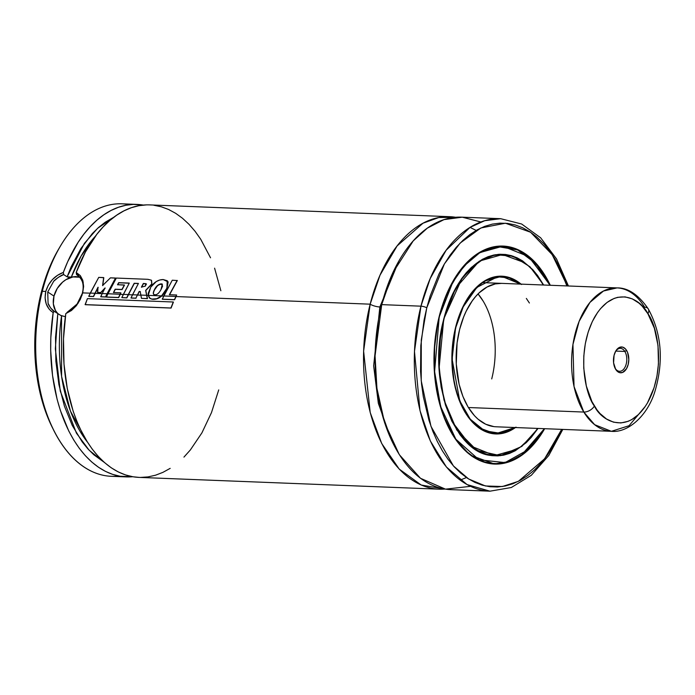 <?xml version="1.0" encoding="UTF-8"?>
<svg xmlns="http://www.w3.org/2000/svg" width="695" height="695" viewBox="0 0 695 695"><rect width="100%" height="100%" fill="white"/><g stroke="black" fill="none" stroke-linecap="round" stroke-linejoin="round"><path stroke-width="1.04" d="M370.166 304.175L379.991 275.229L397.123 245.908L422.994 223.217L438.797 217.535L455.625 217.274A136.35 80.907 -87.8 0 0 449.865 216.692A136.35 80.907 -87.8 0 0 370.166 304.175A7.176 1.937 -165.8 0 0 379.852 306.973A7.176 1.937 14.2 0 1 370.166 304.175L176.096 296.557L370.166 304.175L363.615 351.14L370.2 412.526L381.711 443.497L399.225 469.099L421.248 485.041L444.948 489.063A136.35 80.907 -87.8 0 1 439.162 489.184A136.35 80.907 -87.8 0 1 370.166 304.175M398.661 261.424L379.852 306.973L373.649 365.883L378.349 403.361L391.624 440.578L378.349 403.361L373.649 365.883L379.852 306.973A7.176 1.937 -165.8 0 0 381.138 306.947A7.176 1.937 14.2 0 1 379.852 306.973L398.661 261.424M70.681 310.569L65.799 313.61L63.497 338.786L63.992 364.058L67.267 388.531L73.21 411.37L77.119 421.926L81.61 431.777L86.649 440.847L92.183 449.057L98.169 456.328L104.554 462.601L111.287 467.822L118.306 471.948L125.552 474.937L132.962 476.77L139.07 477.395M449.865 216.692L149.72 204.903A136.35 80.907 92.2 0 0 76.207 272.457L76.554 274.586C82.496 278.295 84.425 284.55 82.349 293.351L76.572 305.088L73.062 308.78M80.073 277.331A21.528 16.324 -56.7 0 0 53.975 296.105L47.72 291.978L53.975 296.105A21.528 16.324 -56.7 0 0 58.971 314.427M54.149 311.282L53.176 312.576L50.944 310.969L49.015 308.936L46.209 303.871L45.088 297.842L45.783 291.44L48.294 285.202L52.334 279.677L57.529 275.316L63.341 272.423A136.35 80.907 -87.8 0 1 137.028 204.408L122.016 203.817A136.35 80.907 92.2 0 0 42.317 291.301L45.783 291.44C43.924 300.996 46.391 308.041 53.176 312.576L50.813 337.787L50.683 350.48L52.533 375.509L57.12 399.33L60.395 410.519L68.77 431.004L73.8 440.109L79.326 448.345L85.311 455.651L91.697 461.966L98.438 467.214L105.458 471.375L112.712 474.39L120.122 476.249L132.684 476.727A136.35 80.907 -87.8 0 1 126.325 476.9A136.35 80.907 -87.8 0 1 53.176 312.576L54.349 311.403L60.587 315.365L65.469 316.738L61.082 315.608L54.349 311.412L50.605 308.007L48.085 303.333M648.305 308.954C638.505 294.741 628.08 287.713 617.021 287.895A71.767 42.586 -87.8 0 1 644.604 307.155A8.609 5.178 148.6 0 1 648.305 308.971A8.609 5.178 148.6 0 1 647.879 313.723C656.653 324.461 666.896 368.185 647.453 402.935C627.298 436.512 601.01 420.484 594.39 406.036A8.609 5.178 148.6 0 1 583.809 412.057A8.609 5.178 -31.4 0 0 594.39 406.036C585.616 395.299 575.373 351.574 594.816 316.824C614.971 283.247 641.259 299.276 647.879 313.723A8.609 5.178 -31.4 0 0 648.305 308.971C661.562 333.4 663.829 360.688 655.107 390.825C647.549 416.296 627.498 433.098 611.391 431.317A71.767 42.586 -87.8 0 1 583.809 412.057L468.378 407.522L583.809 412.057A71.767 42.586 -87.8 0 1 575.443 332.54A71.767 42.586 -87.8 0 1 617.021 287.895L603.468 291.023L589.959 302.403L579.126 321.385L572.949 344.468L574.035 386.542L583.809 412.057L594.651 424.697L611.391 431.317L495.952 426.782A71.767 42.586 -87.8 0 1 459.638 329.404L457.084 342.965L456.268 364.015L459.117 384.283L462.94 396.506L468.135 407.131L474.511 415.758L478.064 419.215L485.736 424.245L493.91 426.617M455.963 326.998L463.226 306.851L476.883 287.417L497.464 276.801L509.174 277.896L520.459 284.107L513.023 279.399L508.601 277.731L499.514 276.627L494.944 277.218L485.944 280.615L481.609 283.404L473.477 291.014L469.751 295.766L463.183 306.929L455.711 326.902L452.115 359.15L459.716 400.763L470.237 419.155L484.554 430.77L500.313 433.315L514.83 427.521L511.589 429.527L502.598 432.933L498.02 433.515L488.932 432.42L484.511 430.744L476.118 425.244L472.235 421.465L468.595 417.043L462.236 406.462L457.275 393.9L455.39 387.028L453.913 379.852L452.271 364.849L452.419 349.472L454.348 334.312L455.963 326.998M520.651 284.116L501.634 276.332L484.293 281.136A78.796 46.756 -87.8 0 1 501.634 276.332L520.711 284.116M515.447 427.547A78.943 46.843 -87.8 0 1 495.674 433.949A78.943 46.843 -87.8 0 1 455.72 326.841L452.914 341.758L452.167 349.446L451.863 357.187L452.619 372.529L455.147 387.211L457.049 394.117L459.352 400.65L465.068 412.335L468.43 417.382L475.997 425.627L484.432 431.161L488.88 432.837L493.424 433.776L502.615 433.359L507.185 432.021L516.02 427.13M493.363 433.767A78.943 46.843 92.2 0 0 493.876 433.741L493.363 433.767M443.775 319.135L443.983 319.144A100.471 59.614 -87.8 0 1 502.711 254.683A100.471 59.614 -87.8 0 1 543.273 285.002L537.374 275.767L532.726 270.112L527.748 265.273L522.492 261.303L517.01 258.236L511.355 256.09L505.569 254.909L499.722 254.691L493.867 255.439L488.064 257.141L482.356 259.791L471.471 267.81L461.636 279.182L453.236 293.472L449.665 301.534L443.775 319.135M490.201 455.425L494.588 455.599L516.95 449.326A100.61 59.7 -87.8 0 1 494.588 455.599L470.767 446.034L451.941 421.361M492.399 455.442A100.61 59.7 92.2 0 0 493.389 455.407L492.399 455.442M443.679 319.083L462.253 277.826L479.889 260.946L502.485 254.526L524.282 262.536A100.61 59.7 -87.8 0 0 502.485 254.526C478.03 252.971 453.296 280.059 443.801 319.048L443.679 319.083M543.638 285.019L529.955 266.776L513.145 256.22L495.457 254.709L479.159 261.268L455.538 288.373L443.749 318.988L441.681 328.387L439.205 347.874L439.014 367.638L441.125 386.924L445.443 404.977L451.82 421.118L459.994 434.714L464.66 440.395L474.937 449.248L480.445 452.332L486.126 454.478L491.938 455.668L497.811 455.885L503.693 455.138L509.522 453.418L515.256 450.76L526.184 442.706L531.275 437.398L538.008 428.433L521.832 446.416L500.383 455.677L476.909 450.464L456.771 430.005L444.009 400.051L439.066 368.602L443.749 318.988L446.355 309.927L453.036 293.203L461.48 278.851L466.258 272.753L471.358 267.436L482.287 259.383L488.012 256.724L493.85 255.013L499.731 254.257L505.604 254.483L511.407 255.673L517.089 257.819L522.597 260.903L532.874 269.747L537.539 275.429L543.638 285.019M439.527 316.216L452.775 282.24L464.321 265.785L479.628 252.832L498.037 246.638L517.671 249.974L535.81 263.544L549.953 285.263L545.149 276.254L540.519 269.312L530.111 257.967L524.43 253.666L518.496 250.348L512.38 248.037L506.125 246.751L499.801 246.517L493.467 247.324L487.186 249.166L481.018 252.033L475.024 255.89L469.247 260.703L458.613 273.005L449.526 288.451L445.669 297.182L439.275 316.121L434.601 371.625L440.691 406.653L455.824 439.171L479.011 459.786L505.057 462.601L527.861 449.839L544.324 428.685L538.92 437.146L533.769 443.723L522.518 454.252L516.515 458.109L510.347 460.976L504.066 462.818L497.733 463.626L491.408 463.391L485.162 462.114L479.037 459.795L473.113 456.476L467.422 452.184L457.015 440.83L452.393 433.889L444.522 417.799L441.351 408.808L436.695 389.365L435.252 379.105L434.427 368.602L434.627 347.326L437.294 326.346L439.527 316.216M549.093 283.482L528.678 256.629L502.815 246.212L478.803 252.876A108.933 64.644 -87.8 0 1 502.815 246.212L516.411 249.21L529.19 256.994L550.049 285.271M544.663 428.693A109.08 64.731 -87.8 0 1 494.484 464.069A109.08 64.731 -87.8 0 1 439.292 316.06L435.409 336.675L433.958 357.995L434.166 368.663L436.451 389.504L438.493 399.477L444.305 418.051L452.21 434.201L461.897 447.311L467.301 452.567L473.008 456.876L478.959 460.212L485.11 462.531L491.382 463.817L497.733 464.06L504.084 463.252L510.391 461.393L516.585 458.518L522.614 454.643L528.4 449.813L539.077 437.468L544.663 428.693M492.182 463.913A109.08 64.731 92.2 0 0 493.189 463.878L492.182 463.913M426.765 307.85L444.409 263.892L460.107 243.111L480.905 227.96L505.447 223.217L530.563 232.234L552.169 254.622L567.302 285.949L560.213 268.644L555.131 259.287L549.51 250.843L543.403 243.415L536.861 237.056L529.955 231.835L522.744 227.795L515.308 224.989L507.706 223.434L500.026 223.138L492.329 224.12L484.693 226.362L477.196 229.845L469.907 234.536L462.896 240.383L456.224 247.342L449.969 255.326L444.183 264.282L438.919 274.108L430.17 295.992L426.765 307.85A4.309 1.164 -165.8 0 0 420.953 306.174A4.309 1.164 14.2 0 1 426.765 307.85L421.283 339.916L421.222 380.756L430.978 426.348L453.392 465.911L468.682 479.02L485.44 485.97L502.398 486.526L518.409 481.322L544.585 458.822L561.673 429.362L553.359 445.86L547.564 454.817L541.309 462.809L534.646 469.759L527.627 475.606L520.338 480.297L512.841 483.781L505.204 486.022L497.507 487.004L489.827 486.717L482.226 485.162L474.789 482.347L467.587 478.316L460.681 473.086L454.139 466.736L448.023 459.299L442.402 450.864L437.329 441.499L432.837 431.308L428.989 420.379L423.325 396.749L421.578 384.274L420.571 371.521L420.814 345.658L424.054 320.152L426.765 307.85M566.868 285.932L559.249 266.724M480.87 221.992L462.245 217.188L443.992 219.62L427.382 228.108L413.212 240.913L392.901 272.64L381.711 304.627A136.35 80.907 92.2 0 1 461.411 217.153L500.661 218.69L484.754 220.697L470.037 227.387L446.129 250.261L430.231 278.495L420.953 306.174A136.35 80.907 -87.8 0 1 500.661 218.69L521.65 224.016L540.641 237.786L556.521 258.905L568.441 285.993M562.811 429.406L548.798 455.477L531.319 475.284L511.294 487.516L489.958 491.183A136.35 80.907 -87.8 0 1 420.953 306.174L414.472 351.444L419.997 410.597L430.344 440.978L446.399 467.005L467.066 484.589L489.958 491.183L450.707 489.636A136.35 80.907 92.2 0 1 381.711 304.627L420.953 306.174L381.711 304.627L375.057 355.883L376.925 388.331L384.613 422.751L399.295 454.643L420.475 478.282L445.486 489.15L470.489 486.335M146.35 204.895L138.809 205.711L131.32 207.709L123.945 210.863L116.743 215.146L109.784 220.515L103.121 226.935L96.814 234.337L85.494 251.851L76.207 272.457L80.29 275.585L82.801 280.311L83.608 286.262L82.722 292.89L90.211 293.177L82.722 292.89L80.229 299.588L76.372 305.687L71.437 310.526L65.799 313.61A136.35 80.907 92.2 0 0 139.017 477.395L439.162 489.184M95.102 293.377L102.148 293.646L95.102 293.377L98.177 287.348L93.556 296.574L88.717 296.296L93.399 296.478L94.946 293.273L90.254 293.09L88.882 296.391L93.556 296.574L95.102 293.377M107.204 293.846L107.821 293.872L107.204 293.846L115.657 278.165L107.204 293.846M120.218 294.359L123.31 294.48L120.218 294.359L120.921 292.916L118.697 297.582L106.326 297.008L118.541 297.486L120.061 294.254L107.864 293.777L106.483 297.104L118.697 297.582L120.218 294.359M138.366 283.56L134.196 283.273L126.872 297.903L121.807 297.616L126.716 297.808L134.196 283.273L138.435 283.438L130.99 297.955L135.89 298.146L137.428 294.941L132.528 294.75L130.99 297.955L135.89 298.146L139.148 291.5L140.208 291.526L141.467 298.346L147.314 298.581L146.619 295.297L140.842 295.071L141.467 298.346L147.479 298.676L146.775 295.401L148.243 295.462L146.775 295.401L145.811 290.493L151.884 284.055L151.449 280.259L147.913 279.32L116.317 278.061L106.326 297.008L118.541 297.486L120.765 292.812L113.441 292.526L115.153 289.207L121.92 289.467L124.353 284.985L117.533 284.715L118.68 282.665L129.287 283.082L121.807 297.616L126.716 297.808L128.262 294.576L123.354 294.385L121.807 297.616L126.872 297.903L128.419 294.68L132.476 294.845L128.419 294.68L134.343 283.404L138.044 283.543M137.584 295.045L140.859 295.166L137.584 295.045L139.304 291.613L140.364 291.639L139.304 291.613L137.584 295.045M167.226 280.728L166.904 288.547L167.226 280.728L163.186 279.546C158.234 279.651 154.09 282.17 150.763 287.113L148.226 295.366L150.129 298.485L151.849 299.093C155.202 299.641 158.443 298.572 161.57 295.888L148.226 295.366L149.425 297.938L151.849 299.093L156.775 298.711L161.57 295.888L166.748 288.434L161.726 295.992L163.725 296.07L161.726 295.992C158.59 298.668 155.35 299.736 152.005 299.189L150.007 298.398M137.028 204.408A136.35 80.907 -87.8 0 1 143.361 205.077L133.44 204.4L125.899 205.26L118.402 207.292L111.018 210.481L103.816 214.807L96.848 220.219L90.194 226.683L83.895 234.128L78.014 242.503L67.684 261.737L63.341 272.423C54.557 275.759 48.702 282.101 45.783 291.44L42.317 291.301A136.35 80.907 -87.8 0 1 60.682 245.665A136.35 80.907 -87.8 0 1 129.496 204.704M60.682 245.665L58.988 248.506A132.041 78.353 92.2 0 0 41.205 292.699L42.317 291.301L41.205 292.699L38.494 305.009L35.254 330.516L35.002 356.379L36.01 369.132L40.241 393.683L43.42 405.237L47.277 416.166L51.995 426.834A132.041 78.353 92.2 0 0 52.716 428.276M59.006 248.48L53.359 258.966L48.667 269.564L41.205 292.699A132.041 78.353 92.2 0 0 51.986 426.808L53.454 429.779A136.35 80.907 -87.8 0 1 42.317 291.301A136.35 80.907 92.2 0 0 111.313 476.31L126.325 476.9M118.845 476.014A136.35 80.907 -87.8 0 1 53.454 429.779M57.798 313.671L55.522 337.44L55.878 361.322L58.884 384.491L64.409 406.123L72.271 425.488L82.21 441.907L87.839 448.822L93.86 454.799L104.267 462.349L89.134 450.221L76.433 433.159L60.248 391.05L55.357 348.873L57.798 313.671M113.902 217.179L105.188 222.252L98.629 227.404L92.357 233.529L80.898 248.532L71.203 266.732L67.12 276.845L63.671 274.577L63.341 272.423L63.671 274.577L67.12 276.845L84.408 243.337L97.578 228.342L113.902 217.179M70.829 277.183L67.849 277.14M61.542 315.817L61.586 376.369L70.473 411.162L87.422 442.107A125.587 74.521 92.2 0 1 61.542 315.817M95.519 236.048L81.115 256.047L71.342 277.079L75.607 276.567L79.543 277.096A125.587 74.521 -87.8 0 1 79.638 276.845L80.22 277.279L75.607 276.567L71.342 277.079A125.587 74.521 92.2 0 1 95.519 236.048M140.468 477.43L148.009 476.909L155.515 475.215L162.925 472.357L170.179 468.361M183.949 457.11L190.352 449.952L201.906 432.881L211.471 412.63L218.725 389.912M220.862 290.745L214.59 268.174M210.533 257.793L200.733 239.271L195.078 231.296L188.979 224.277L182.498 218.265L175.687 213.322L168.607 209.482L161.31 206.789L153.873 205.251M83.252 282.153L76.207 272.457L76.554 274.586L80.212 277.505L82.462 281.857M550.292 285.28L545.332 275.941L540.684 268.974L530.233 257.576L524.534 253.267L518.574 249.931L512.432 247.611L506.151 246.325L499.809 246.082L493.45 246.899L487.143 248.749L480.949 251.625L474.928 255.499L469.134 260.33L463.626 266.072L458.457 272.675L449.326 288.19L442.098 306.269L439.292 316.06A109.08 64.731 -87.8 0 1 503.05 246.073A109.08 64.731 -87.8 0 1 550.292 285.28M501.747 246.169A109.08 64.731 92.2 0 0 500.739 246.056M491.174 463.791L494.258 463.913A108.933 64.644 -87.8 0 1 470.854 455.39L494.258 463.913L509.27 461.567L522.805 454.165L543.325 430.387M443.723 319.083L443.801 319.048C426.522 380.617 454.999 456.745 494.588 455.599M501.277 254.622A100.61 59.7 92.2 0 0 500.296 254.509M537.643 428.415A100.471 59.614 -87.8 0 1 494.823 455.46A100.471 59.614 -87.8 0 1 443.983 319.144L440.413 338.126L439.075 357.76L439.266 367.586L441.368 386.785L445.669 404.759L452.019 420.831L460.159 434.375L464.807 440.031L469.785 444.87L475.041 448.84L480.523 451.915L486.187 454.052L491.964 455.234L497.811 455.451L503.666 454.712L509.478 453.001L515.177 450.351L520.729 446.789L531.136 437.042L537.643 428.415M521.537 284.516L513.101 278.982L504.11 276.375L494.918 276.784L485.875 280.207L477.326 286.505L469.594 295.445L466.136 300.796L460.186 313.011L455.72 326.841A78.943 46.843 -87.8 0 1 501.868 276.193A78.943 46.843 -87.8 0 1 521.085 284.133M500.061 276.262A78.943 46.843 92.2 0 0 499.557 276.202M492.851 433.697L495.448 433.802A78.796 46.756 -87.8 0 1 478.542 427.651L495.448 433.802L515.012 427.529M529.399 303.011L526.35 298.424M501.634 283.369L495.266 283.908L487.047 287.018L479.272 292.743L475.649 296.522L472.244 300.865L466.241 311.073L463.695 316.833L459.638 329.404A71.767 42.586 -87.8 0 1 501.582 283.36L501.538 283.36M491.721 378.923A71.767 42.586 92.2 0 0 478.047 293.933L483.225 301.204M67.12 276.845L71.342 277.079M53.671 281.284L58.38 277.288L63.671 274.577C61.846 274.516 53.828 280.502 53.663 281.301L47.72 291.996L48.085 303.333C47.825 304.106 52.551 311.291 54.349 311.412M57.45 313.106L55.452 310.509L53.35 303.845L53.975 296.105L57.242 288.46L62.646 282.092L65.903 279.694L72.906 276.94L79.664 277.209M82.349 293.351C79.803 302.499 74.678 308.875 66.963 312.472L78.257 303.063M81.906 295.592L83.6 286.827M100.853 292.656L105.188 288.069L100.853 292.656L97.665 292.526L100.853 292.656M102.756 285.645L103.798 277.705L102.756 285.645M100.836 296.817L105.692 297.008L100.679 296.722L105.536 296.913L107.047 293.742L102.2 293.559L100.836 296.817M98.021 287.235L97.665 292.526L100.697 292.552L105.041 287.956L100.679 296.722L105.692 297.008L115.657 278.165L110.453 277.835L115.518 278.035L107.047 293.742L102.2 293.559L105.041 287.956L100.697 292.552L97.508 292.421L98.021 287.235L94.946 293.273L98.021 287.235M110.453 277.835L102.608 285.532L103.798 277.705L98.742 277.374L103.651 277.566L102.608 285.532L110.453 277.835M98.742 277.374L88.717 296.296L93.399 296.478L94.946 293.273L90.254 293.09L98.742 277.374M129.218 283.204L118.68 282.665L117.681 284.837L118.828 282.796L128.896 283.186M122.077 289.58L124.501 285.106L122.077 289.58L115.309 289.32L122.077 289.58M113.598 292.63L115.309 289.32L113.598 292.63M151.536 280.337L151.884 284.055L151.536 280.337M146.41 283.994L143.344 283.464L141.406 287.131L145.377 286.097L145.776 283.673L146.35 283.96L143.344 283.464L141.554 287.252L143.5 283.595L146.497 284.081M131.155 298.051L136.046 298.242L131.155 298.051M120.765 292.812L113.441 292.526L115.153 289.207L121.92 289.467L124.501 285.106L117.533 284.715L118.68 282.665L129.287 283.082L123.354 294.385L128.262 294.576L134.196 283.273L138.435 283.438L132.528 294.75L137.428 294.941L139.148 291.5L140.208 291.526L140.842 295.071L146.619 295.297L145.655 290.38L147.479 298.676L141.467 298.346L147.479 298.676L145.655 290.38L151.884 284.055L145.655 290.38L151.736 283.925L151.388 280.198L147.913 279.32L116.317 278.061L107.864 293.777L120.061 294.254L120.765 292.812M146.35 283.96L145.377 286.097L141.406 287.131L143.344 283.464L145.776 283.673M163.082 294.619L163.959 293.542M166.904 288.547L168.147 282.005L167.304 280.797M154.551 294.767C153.039 294.515 153.091 292.795 154.698 289.607L157.47 285.793L159.372 284.464L162.448 284.203L161.249 283.829C158.338 284.307 156.106 286.192 154.542 289.494C152.935 292.682 152.883 294.402 154.394 294.663C156.575 295.245 158.773 293.568 160.979 289.633L162.369 284.133L161.396 283.951C158.486 284.429 156.253 286.314 154.698 289.607L154.698 289.607C153.091 292.795 153.039 294.515 154.551 294.767M153.821 294.445L154.394 294.663C152.883 294.402 152.935 292.682 154.542 289.494L157.322 285.671L161.249 283.829L162.604 286.088L160.979 289.633C158.773 293.568 156.575 295.245 154.394 294.663M148.226 293.29L148.226 295.366L161.57 295.888L164.533 292.413L166.748 288.434L167.999 281.866L163.186 279.546L159.78 280.007L156.349 281.492L150.763 287.113L148.226 293.29M176.096 296.557L174.584 299.754L162.23 299.18L174.428 299.658L175.939 296.452L163.768 295.974L162.387 299.276L174.584 299.754L176.096 296.557M169.519 294.819L177.329 280.554L169.519 294.819M172.273 280.224L162.23 299.18L174.428 299.658L176.652 295.001L169.363 294.715L176.652 295.001L175.939 296.452L163.768 295.974L172.273 280.224L177.329 280.554L172.273 280.224M169.363 294.715L177.182 280.415L169.363 294.715M87.422 298.624L85.268 304.697L171.083 308.067L85.268 304.697L171.083 308.067L173.42 302.09L171.083 308.067L173.255 302.004L87.422 298.624L173.255 302.004L170.918 307.989L85.103 304.618L87.422 298.624M624.84 351.444A11.485 6.811 -87.8 0 1 626.178 364.163A11.485 6.811 -87.8 0 1 619.532 371.304A11.485 6.811 -87.8 0 1 615.118 368.228A11.485 6.811 92.2 0 0 624.762 367.664A11.485 6.811 92.2 0 0 624.84 351.444L626.603 350.436A12.918 7.662 -87.8 0 1 626.516 368.689A12.918 7.662 -87.8 0 1 615.666 369.323L615.118 368.228L616.821 370.861L619.575 372.624L622.572 372.451L626.516 368.689L628.202 364.406L628.81 359.428L627.55 352.339L625.448 348.899L622.694 347.135L619.697 347.309L618.255 348.126L615.753 351.071L614.067 355.354L613.589 362.833L615.666 369.323A12.918 7.662 -87.8 0 1 615.145 368.376A12.918 7.662 -87.8 0 1 615.831 350.932A12.918 7.662 -87.8 0 1 626.603 350.436L624.84 351.444A11.485 6.811 92.2 0 0 615.544 351.435A11.485 6.811 -87.8 0 1 620.427 348.36A11.485 6.811 -87.8 0 1 624.84 351.444L615.787 351.088L624.84 351.444M482.99 300.805L478.047 293.933M611.391 431.317L629.079 425.705L645.377 406.271M648.939 315.53L648.009 313.488M647.879 313.723L654.369 328.205L658 345.424L658.452 363.876L656.957 376.091L654.082 387.68L647.453 402.935L644.708 407.253L638.557 414.481L631.738 419.606L628.158 421.318L620.835 422.96L613.52 422.178L606.492 418.998L600.037 413.551L597.092 410.033L591.932 401.597L586.345 386.046L583.757 368.246L583.817 355.883L585.312 343.669L588.178 332.08L592.314 321.559L597.561 312.507L600.532 308.649L607.048 302.438L614.111 298.433L617.751 297.312L625.109 296.887L632.311 298.876L639.087 303.211L642.232 306.208L647.879 313.723M68.405 277.253L67.962 277.166L68.405 277.253M476.162 230.427L470.046 227.378M460.125 480.115L466.458 477.561M499.036 276.228L501.634 276.332M499.305 254.544L502.711 254.683M499.731 246.091L502.815 246.212M544.411 428.685L521.398 455.234L508.054 461.993L494.258 463.913M502.485 254.526L498.098 254.353M491.417 455.329L494.753 455.46M515.073 427.529L495.448 433.802M482.704 282.622L617.021 287.895"/></g></svg>

